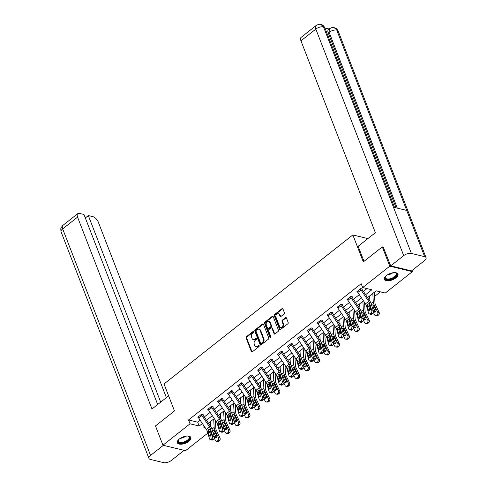 <?xml version="1.0" encoding="UTF-8"?>
<svg xmlns="http://www.w3.org/2000/svg" width="487" height="487" viewBox="0 0 487 487"><rect width="100%" height="100%" fill="white"/><g stroke="black" fill="none" stroke-linecap="round" stroke-linejoin="round"><path stroke-width="0.73" d="M253.721 331.659A0.639 0.475 -76.4 0 0 253.076 331.477L246.428 336.724A0.913 0.676 -76.4 0 0 246.093 337.978L251.377 351.59A0.913 0.676 -76.4 0 0 252.29 351.851L258.944 346.604A0.639 0.475 -76.4 0 0 258.53 345.545L257.672 346.227A2.928 2.161 -76.4 0 1 256.04 346.647A2.928 2.161 -76.4 0 1 254.731 345.386L254.287 344.248A2.928 2.161 -76.4 0 1 255.352 340.249L256.217 339.573A0.639 0.475 -76.4 0 0 255.803 338.514L254.945 339.189A2.928 2.161 -76.4 0 1 253.313 339.616A2.928 2.161 -76.4 0 1 252.004 338.349L251.56 337.217A2.928 2.161 -76.4 0 1 252.625 333.218L253.483 332.536A0.639 0.475 -76.4 0 0 253.721 331.659M253.076 331.477L253.684 331.623A0.639 0.475 -76.4 0 0 253.684 331.623L247.037 336.87A0.913 0.676 -76.4 0 0 246.702 338.124L251.986 351.736A0.913 0.676 -76.4 0 0 252.114 351.955M258.53 345.545L259.145 345.691A0.639 0.475 -76.4 0 0 259.145 345.691L258.28 346.373L257.672 346.227M256.424 338.648A0.639 0.475 -76.4 0 0 256.412 338.66L255.553 339.336L254.945 339.189M395.955 277.864A7.268 3.36 -21.2 0 1 389.064 280.719A7.268 3.36 -21.2 0 1 384.413 279.343A7.268 3.36 -21.2 0 1 386.428 275.557A7.268 3.36 -21.2 0 1 393.326 272.708A7.268 3.36 -21.2 0 1 397.97 274.084A7.268 3.36 -21.2 0 1 395.955 277.864M188.889 441.301A7.268 3.36 -21.2 0 1 181.998 444.15A7.268 3.36 -21.2 0 1 177.347 442.774A7.268 3.36 -21.2 0 1 179.362 438.988A7.268 3.36 -21.2 0 1 186.259 436.139A7.268 3.36 -21.2 0 1 190.904 437.515A7.268 3.36 -21.2 0 1 188.889 441.301M284.067 313.981A0.913 0.676 -76.4 0 0 284.402 312.727L282.923 308.91A0.913 0.676 -76.4 0 0 282.003 308.648L274.619 314.474A0.913 0.676 -76.4 0 0 274.284 315.722L279.562 329.34A0.913 0.676 -76.4 0 0 280.482 329.602L287.866 323.776A0.913 0.676 -76.4 0 0 288.201 322.522L286.411 317.908A0.913 0.676 -76.4 0 0 285.492 317.646L282.332 320.142A0.913 0.676 -76.4 0 0 281.997 321.39L282.886 323.678A2.447 1.808 -76.4 0 1 282.594 326.333A2.447 1.808 -76.4 0 1 280.634 327.38A2.447 1.808 -76.4 0 1 279.538 326.32L276.062 317.36A2.447 1.808 -76.4 0 1 276.354 314.705A2.447 1.808 -76.4 0 1 278.314 313.658A2.447 1.808 -76.4 0 1 279.41 314.718L279.988 316.209A0.913 0.676 -76.4 0 0 280.908 316.471L284.067 313.981M207.827 433.101L185.547 450.682L162.944 445.203L155.475 425.936L174.474 410.943L164.009 383.975L352.844 234.935L363.302 261.903L382.301 246.909L389.777 266.17L412.373 271.655L385.278 293.04L376.116 290.818L367.539 297.587M162.944 445.203L190.04 423.818L199.201 426.04L202.379 423.532M365.603 294.702L371.843 289.777L362.681 287.555L361.184 283.702L188.548 419.964L190.04 423.818M362.681 287.555L389.777 266.17M263.461 324.269A0.913 0.676 -76.4 0 0 262.542 324.007L255.158 329.833A0.913 0.676 -76.4 0 0 254.823 331.087L260.101 344.699A0.913 0.676 -76.4 0 0 261.02 344.96L268.404 339.135A0.913 0.676 -76.4 0 0 268.739 337.881L263.461 324.269M264.885 322.157L272.27 316.325A0.913 0.676 -76.4 0 1 273.189 316.587L278.473 330.204A0.913 0.676 -76.4 0 1 278.138 331.452L274.978 333.948A0.913 0.676 -76.4 0 1 274.059 333.686L271.916 328.165A0.913 0.676 -76.4 0 0 270.997 327.903L268.903 329.559A0.913 0.676 -76.4 0 0 268.568 330.807L270.796 336.554A0.639 0.475 -76.4 0 1 269.92 337.248L264.557 323.405A0.913 0.676 -76.4 0 1 264.885 322.157L265.494 322.303L272.878 316.477L272.27 316.325M367.904 238.587L352.844 234.935M188.548 419.964L197.71 422.186L200.175 420.238M204.272 417.006L210.122 412.392M214.219 409.159L220.063 404.539M224.16 401.306L230.01 396.692M234.107 393.459L239.957 388.839M244.054 385.607L249.904 380.992M254.001 377.76L259.845 373.139M263.942 369.907L269.792 365.293M273.889 362.06L279.739 357.44M283.836 354.207L289.68 349.593M293.777 346.36L299.627 341.746M303.724 338.508L309.574 333.893M313.671 330.661L319.521 326.047M323.618 322.814L329.462 318.194M333.558 314.961L339.409 310.347M343.505 307.114L349.356 302.494M353.452 299.262L359.303 294.647M363.393 291.415L366.967 288.596M202.854 414.814L203.17 414.565L201.642 414.193L197.819 417.213L198.294 417.329M212.801 406.968L213.117 406.718L211.589 406.347L207.766 409.366L208.241 409.482M218.03 401.264L221.22 398.762A3.263 1.601 51.7 0 0 221.804 399.864L229.444 411.259A4.663 2.289 -128.3 0 1 230.436 413.305L232.561 420.5L234.168 421.109L232.043 413.913A6.988 3.433 -128.3 0 0 230.558 410.845L222.912 399.45A0.931 0.457 51.7 0 1 222.748 399.133L223.064 398.865L221.536 398.494L217.707 401.513L218.188 401.629M227.971 393.411L231.167 390.915A3.263 1.601 51.7 0 0 231.745 392.011L239.391 403.406A4.663 2.289 -128.3 0 1 240.383 405.452L242.502 412.653L244.115 413.262L241.99 406.061A6.988 3.433 -128.3 0 0 240.499 402.993L232.859 391.597A0.931 0.457 51.7 0 1 232.695 391.286L233.005 391.018L231.477 390.647L227.654 393.666L228.135 393.782M241.108 383.05L241.114 383.062A3.263 1.601 51.7 0 0 241.692 384.164L249.332 395.56A4.663 2.289 -128.3 0 1 250.324 397.605L252.449 404.8L254.056 405.409L251.937 398.214A6.988 3.433 -128.3 0 0 250.446 395.146L242.806 383.75A0.931 0.457 51.7 0 1 242.642 383.433L242.952 383.166L241.424 382.794L237.601 385.814L238.076 385.929M252.576 375.568L252.899 375.319L251.371 374.947L247.548 377.967L248.023 378.082M262.523 367.722L262.84 367.466L261.318 367.095L257.489 370.114L257.97 370.23M272.47 359.869L272.787 359.619L271.259 359.248L267.436 362.267L267.911 362.383M282.417 352.022L282.734 351.766L281.206 351.401L277.383 354.42L277.858 354.536M292.358 344.169L292.681 343.919L291.153 343.548L287.324 346.567L287.805 346.683M300.777 335.951L300.783 335.969A3.263 1.601 51.7 0 0 301.368 337.065L309.008 348.461A4.663 2.289 -128.3 0 1 310 350.506L312.124 357.702L313.731 358.316L311.607 351.115A6.988 3.433 -128.3 0 0 310.116 348.047L302.476 336.651A0.931 0.457 51.7 0 1 302.311 336.334L302.622 336.073L301.1 335.701L297.271 338.721L297.752 338.836M307.534 330.618L310.73 328.116A3.263 1.601 51.7 0 0 311.309 329.212L318.948 340.608A4.663 2.289 -128.3 0 1 319.947 342.653L322.065 349.855L323.678 350.463L321.554 343.262A6.988 3.433 -128.3 0 0 320.062 340.194L312.423 328.798A0.931 0.457 51.7 0 1 312.258 328.488L312.569 328.22L311.041 327.848L307.218 330.868L307.693 330.983M322.193 320.623L322.516 320.373L320.988 320.002L317.165 323.021L317.64 323.137M327.428 314.919L330.618 312.417A3.263 1.601 51.7 0 0 331.203 313.518L338.842 324.908A4.663 2.289 -128.3 0 1 339.835 326.96L341.959 334.155L343.566 334.764L341.442 327.568A6.988 3.433 -128.3 0 0 339.956 324.494L332.311 313.104A0.931 0.457 51.7 0 1 332.146 312.788L332.463 312.52L330.935 312.149L327.106 315.168L327.587 315.284M342.087 304.923L342.404 304.673L340.876 304.302L337.053 307.321L337.528 307.437M352.034 297.076L352.351 296.82L350.823 296.449L347 299.468L347.474 299.584M361.975 289.223L362.298 288.974L360.77 288.602L356.941 291.622L357.421 291.737M215.491 422.016L216.198 421.456M220.294 418.223L220.678 417.925M225.432 414.169L226.145 413.609M230.241 410.377L230.625 410.072M235.379 406.316L236.092 405.756M240.188 402.524L240.566 402.225M245.326 398.469L246.038 397.909M250.135 394.677L250.513 394.373M255.273 390.617L255.979 390.057M260.076 386.824L260.46 386.526M265.214 382.77L265.926 382.21M270.023 378.977L270.407 378.673M275.161 374.917L275.873 374.357M279.97 371.124L280.348 370.826M285.108 367.07L285.814 366.51M289.911 363.278L290.295 362.973M295.055 359.223L295.761 358.657M299.858 355.425L300.242 355.126M304.996 351.371L305.708 350.81M309.805 347.578L310.182 347.274M314.943 343.524L315.655 342.964M319.752 339.725L320.129 339.427M324.89 335.671L325.596 335.111M329.693 331.878L330.076 331.58M334.831 327.824L335.543 327.264M339.64 324.032L340.023 323.727M344.778 319.971L345.49 319.411M349.587 316.179L349.964 315.88M354.725 312.124L355.437 311.564M359.528 308.332L359.911 308.028M364.672 304.272L365.378 303.711M369.475 300.479L369.858 300.181M374.613 296.425L380.402 291.853M209.696 425.096L210.707 425.34M411.947 270.547L412.373 271.655M382.301 246.909L383.494 247.195M210.439 431.038L209.568 431.726M204.315 426.417L203.481 427.075L205.009 427.446M363.442 300.82L357.592 305.44M353.495 308.673L347.645 313.287M343.548 316.52L337.698 321.14M333.607 324.372L327.757 328.987M323.66 332.219L317.81 336.834M313.713 340.072L307.863 344.686M303.766 347.919L297.922 352.533M293.825 355.766L287.975 360.386M283.878 363.619L278.028 368.233M273.931 371.465L268.081 376.086M263.991 379.318L258.14 383.933M254.044 387.165L248.193 391.785M244.097 395.018L238.246 399.632M234.15 402.865L228.306 407.485M224.209 410.718L218.359 415.332M214.262 418.564L208.412 423.179M206.476 420.299L212.326 415.679M216.423 412.446L222.273 407.832M226.37 404.6L232.22 399.979M236.317 396.747L242.161 392.132M246.258 388.9L252.108 384.28M256.205 381.047L262.055 376.433M266.152 373.2L271.996 368.58M276.092 365.347L281.943 360.733M286.039 357.501L291.89 352.886M295.986 349.648L301.837 345.033M305.933 341.801L311.777 337.187M315.874 333.954L321.724 329.334M325.821 326.101L331.671 321.487M335.768 318.255L341.618 313.634M345.709 310.402L351.559 305.787M355.656 302.555L361.506 297.934M197.71 422.186L199.201 426.04M253.313 339.616L253.922 339.762A2.928 2.161 -76.4 0 0 255.553 339.336M256.04 346.647L256.655 346.799A2.928 2.161 -76.4 0 0 258.28 346.373M263.327 324.05A0.913 0.676 -76.4 0 0 263.15 324.153L255.766 329.985A0.913 0.676 -76.4 0 0 255.432 331.233L260.715 344.845A0.913 0.676 -76.4 0 0 260.843 345.064M256.253 330.35A0.639 0.475 -76.4 0 0 256.022 331.227L260.655 343.177A0.639 0.475 -76.4 0 0 261.3 343.359L262.207 342.641A2.928 2.161 -76.4 0 0 263.272 338.642L260.101 330.472A2.928 2.161 -76.4 0 0 258.792 329.212A2.928 2.161 -76.4 0 0 257.16 329.632L256.253 330.35M260.947 343.451L261.556 343.603A0.639 0.475 -76.4 0 0 261.909 343.505L261.3 343.359M258.792 329.212L259.401 329.358A2.928 2.161 -76.4 0 1 260.715 330.624L263.881 338.788A2.928 2.161 -76.4 0 1 262.816 342.793L261.909 343.505M271.509 327.769L272.117 327.915A0.913 0.676 -76.4 0 1 272.525 328.311L274.668 333.832A0.913 0.676 -76.4 0 0 274.796 334.052M265.494 322.303A0.913 0.676 -76.4 0 0 265.165 323.551L270.535 337.394A0.639 0.475 -76.4 0 0 270.553 337.442M269.695 322.437A2.447 1.808 -76.4 0 0 268.599 321.377A2.447 1.808 -76.4 0 0 266.639 322.424A2.447 1.808 -76.4 0 0 266.346 325.079L267.57 328.232A0.913 0.676 -76.4 0 0 268.489 328.5L270.589 326.844A0.913 0.676 -76.4 0 0 270.918 325.59L269.695 322.437L270.303 322.583A2.447 1.808 -76.4 0 0 269.208 321.523L268.599 321.377M267.984 328.628L268.593 328.78A0.913 0.676 -76.4 0 0 269.104 328.646L268.489 328.5M270.303 322.583L271.533 325.742A0.913 0.676 -76.4 0 1 271.198 326.99L269.104 328.646M278.314 313.658L278.923 313.805A2.447 1.808 -76.4 0 1 280.019 314.864L280.603 316.361A0.913 0.676 -76.4 0 0 280.731 316.58M280.634 327.38L281.249 327.526A2.447 1.808 -76.4 0 0 283.209 326.485A2.447 1.808 -76.4 0 0 283.495 323.825L282.886 323.678M286.283 317.688A0.913 0.676 -76.4 0 0 286.1 317.798L282.941 320.288A0.913 0.676 -76.4 0 0 282.612 321.542L283.495 323.825M282.789 308.691A0.913 0.676 -76.4 0 0 282.612 308.795L275.228 314.62A0.913 0.676 -76.4 0 0 274.893 315.874L280.177 329.486A0.913 0.676 -76.4 0 0 280.305 329.705M214.262 438.002L215.388 440.37A1.863 1.473 -84.9 0 0 216.502 441.216A1.863 1.473 -84.9 0 0 217.409 440.93L218.833 441.052A1.863 1.473 95.1 0 1 217.92 441.344L216.502 441.216M210.5 421.535L210.786 426.722M213.69 419.021L214.146 427.385A6.988 3.433 51.7 0 0 214.974 430.295L218.578 437.85L219.996 437.977A1.863 1.473 95.1 0 1 219.467 440.552L218.833 441.052M215.394 420.251L215.844 428.481A4.663 2.289 51.7 0 0 216.398 430.423L219.996 437.977M212.563 431.001L213.823 430.331L214.517 430.983L213.896 432.395L216.039 437.223A1.491 1.181 -84.9 0 0 216.246 437.539M219.467 440.552L218.048 440.425L217.409 440.93M218.048 440.425A1.863 1.473 -84.9 0 0 218.578 437.85M213.945 435.676L214.621 437.095A1.491 1.181 95.1 0 0 215.51 437.776A1.491 1.181 95.1 0 0 216.234 437.545A1.491 1.181 95.1 0 0 216.66 435.488L214.517 430.983M201.326 414.449L201.332 414.461A3.263 1.601 51.7 0 0 201.91 415.557L209.556 426.953A4.663 2.289 -128.3 0 1 210.548 428.998L212.667 436.2L214.28 436.809A1.863 1.26 110.7 0 1 213.44 439.304L211.833 438.696A1.863 1.26 -69.3 0 0 212.667 436.2M202.714 414.455L202.86 414.833A0.931 0.457 51.7 0 0 203.024 415.143L210.664 426.539A6.988 3.433 -128.3 0 1 212.155 429.607L214.28 436.809M201.332 414.461L198.142 416.975A3.263 1.601 51.7 0 0 198.726 418.077L206.366 429.473A4.663 2.289 -128.3 0 1 207.359 431.519L209.483 438.714A1.863 1.26 -69.3 0 0 210.098 439.451A1.863 1.26 -69.3 0 0 211.194 439.201L211.833 438.696M210.201 429.869L209.605 431.896L208.095 431.616L209.264 435.579L210.512 436.054M211.194 439.201L212.807 439.81L213.44 439.304M212.807 439.81A1.863 1.26 110.7 0 1 211.705 440.059L210.098 439.451M210.774 435.847L209.605 431.896M208.095 431.616L208.71 429.595L209.86 429.546L211.303 433.966A1.491 1.004 110.7 0 1 210.634 435.968A1.491 1.004 110.7 0 1 209.757 436.169A1.491 1.004 110.7 0 1 209.264 435.579M209.501 429.37L210.548 428.998M187.812 436.054A6.294 2.91 -21.2 0 1 188.347 436.169A6.294 2.91 -21.2 0 1 189.613 438.696A6.294 2.91 -21.2 0 1 182.223 442.969A6.294 2.91 -21.2 0 1 178.163 440.358A6.294 2.91 -21.2 0 1 178.333 440.053A6.294 2.91 -21.2 0 1 178.65 439.609M178.479 439.834A5.826 2.697 158.8 0 0 178.443 439.913A5.826 2.697 158.8 0 0 178.309 441.246A5.826 2.697 158.8 0 0 183.447 442.068A5.826 2.697 158.8 0 0 189.035 438.373A5.826 2.697 158.8 0 0 189.169 437.034A5.826 2.697 158.8 0 0 188.092 436.108M177.25 442.342A7.226 3.342 158.8 0 0 183.751 443.091A7.226 3.342 158.8 0 0 190.46 438.574A7.226 3.342 158.8 0 0 190.691 437.125M394.878 272.623A6.294 2.91 -21.2 0 1 395.407 272.738A6.294 2.91 -21.2 0 1 396.674 275.265A6.294 2.91 -21.2 0 1 389.29 279.538A6.294 2.91 -21.2 0 1 385.229 276.926A6.294 2.91 -21.2 0 1 385.4 276.622A6.294 2.91 -21.2 0 1 385.716 276.178M385.546 276.403A5.826 2.697 158.8 0 0 385.503 276.482A5.826 2.697 158.8 0 0 385.375 277.815A5.826 2.697 158.8 0 0 390.513 278.637A5.826 2.697 158.8 0 0 396.101 274.942A5.826 2.697 158.8 0 0 396.235 273.603A5.826 2.697 158.8 0 0 395.158 272.677M384.316 278.905A7.226 3.342 158.8 0 0 390.817 279.66A7.226 3.342 158.8 0 0 397.526 275.137A7.226 3.342 158.8 0 0 397.751 273.694M168.624 395.87L151.987 409.007L77.567 217.141L62.677 228.89L150.55 455.43L163.376 445.307M166.39 397.636L98.331 222.182A5.594 2.745 51.7 0 0 92.877 216.666L88.324 215.564L160.692 402.134M150.55 455.43A5.734 2.648 158.8 0 0 148.961 458.413A5.734 2.648 158.8 0 0 150.386 459.436L163.638 462.65A5.734 2.648 158.8 0 0 171.314 460.465L184.141 450.341M157.685 404.508L83.989 214.511L79.436 213.409A5.594 2.745 51.7 0 0 77.768 213.641A5.594 2.745 51.7 0 0 77.567 217.141M85.316 217.939L88.324 215.564M364.002 261.349L358.158 246.276L375.374 232.695L300.954 40.829A5.594 2.745 -128.3 0 1 301.155 37.329L316.039 25.58A5.594 2.745 -128.3 0 0 315.838 29.08L300.954 40.829M424.64 256.649L406.706 210.414L393.453 207.2L411.381 253.435L424.64 256.649A5.734 2.648 158.8 0 1 426.064 257.672A5.734 2.648 158.8 0 1 424.475 260.655L411.503 270.894L390.732 265.859L383.22 247.128M411.381 253.435A5.734 2.648 158.8 0 0 403.705 255.62L390.732 265.859M329.084 28.995L324.939 27.99M396.083 207.839L328.262 32.982A5.594 2.745 -128.3 0 1 328.463 29.482L329.322 28.8L329.121 32.3L328.262 32.982M394.555 207.468L324.908 27.911A5.734 2.648 158.8 0 0 323.514 26.895L321.006 24.484C319.795 23.979 318.139 24.35 316.039 25.58M426.064 257.672L338.191 31.131A5.734 2.648 158.8 0 0 336.773 30.115L334.246 27.692C333.084 27.205 331.44 27.576 329.322 28.8M224.209 430.155L225.335 432.517A1.863 1.473 -84.9 0 0 226.443 433.369A1.863 1.473 -84.9 0 0 227.356 433.077L228.774 433.205A1.863 1.473 95.1 0 1 227.867 433.497L226.443 433.369M220.447 413.682L220.733 418.875M223.63 411.168L224.093 419.538A6.988 3.433 51.7 0 0 224.921 422.442L228.525 430.003L229.943 430.131A1.863 1.473 95.1 0 1 229.414 432.7L228.774 433.205M225.341 412.404L225.791 420.634A4.663 2.289 51.7 0 0 226.339 422.57L229.943 430.131M222.51 423.154L223.77 422.485L224.33 422.911L226.607 427.635A1.491 1.181 95.1 0 1 226.181 429.692A1.491 1.181 95.1 0 1 225.451 429.93A1.491 1.181 95.1 0 1 224.562 429.248L223.886 427.829M229.414 432.7L227.995 432.578L227.356 433.077M227.995 432.578A1.863 1.473 -84.9 0 0 228.525 430.003M224.47 423.154L223.843 424.542L224.008 425.218L225.986 429.37A1.491 1.181 -84.9 0 0 226.193 429.686M234.15 422.302L235.282 424.67A1.863 1.473 -84.9 0 0 236.39 425.516A1.863 1.473 -84.9 0 0 237.303 425.23L238.721 425.352A1.863 1.473 95.1 0 1 237.808 425.644L236.39 425.516M230.394 405.835L230.674 411.022M233.577 403.321L234.04 411.685A6.988 3.433 51.7 0 0 234.868 414.595L238.466 422.15L239.89 422.278A1.863 1.473 95.1 0 1 239.361 424.853L238.721 425.352M235.282 404.557L235.732 412.781A4.663 2.289 51.7 0 0 236.286 414.723L239.89 422.278M232.457 415.301L233.717 414.632L234.405 415.283L233.784 416.695L235.933 421.523A1.491 1.181 -84.9 0 0 236.134 421.839A1.491 1.181 95.1 0 1 235.398 422.077A1.491 1.181 95.1 0 1 234.509 421.395L233.833 419.977M239.361 424.853L237.936 424.725L237.303 425.23M237.936 424.725A1.863 1.473 -84.9 0 0 238.466 422.15M236.128 421.845A1.491 1.181 95.1 0 0 236.548 419.788L234.405 415.283M211.273 406.596L211.279 406.615A3.263 1.601 51.7 0 0 211.857 407.71L219.497 419.106A4.663 2.289 -128.3 0 1 220.489 421.152L222.614 428.353L224.221 428.962A1.863 1.26 110.7 0 1 223.387 431.458L221.78 430.849A1.863 1.26 -69.3 0 0 222.614 428.353M212.655 406.602L212.807 406.98A0.931 0.457 51.7 0 0 212.971 407.296L220.611 418.692A6.988 3.433 -128.3 0 1 222.102 421.76L224.221 428.962M208.083 409.11L208.089 409.129A3.263 1.601 51.7 0 0 208.667 410.224L216.313 421.62A4.663 2.289 -128.3 0 1 217.305 423.666L219.424 430.867A1.863 1.26 -69.3 0 0 220.039 431.604A1.863 1.26 -69.3 0 0 221.141 431.354L221.78 430.849M220.148 422.022L219.552 424.049L218.042 423.769L219.211 427.726L220.459 428.201M221.141 431.354L222.748 431.963L223.387 431.458M222.748 431.963A1.863 1.26 110.7 0 1 221.652 432.213L220.039 431.604M220.714 427.994L219.552 424.049M218.042 423.769L218.657 421.742L219.807 421.693L221.25 426.119A1.491 1.004 110.7 0 1 220.581 428.116A1.491 1.004 110.7 0 1 219.698 428.317A1.491 1.004 110.7 0 1 219.211 427.726M219.448 421.517L220.489 421.152M222.748 399.133L222.602 398.756M218.036 401.276A3.263 1.601 51.7 0 0 218.614 402.378L226.254 413.773A4.663 2.289 -128.3 0 1 227.246 415.819L229.371 423.014A1.863 1.26 -69.3 0 0 229.986 423.757A1.863 1.26 -69.3 0 0 231.088 423.501L231.727 423.002A1.863 1.26 -69.3 0 0 232.561 420.5M230.089 414.169L229.499 416.202L227.989 415.916L229.152 419.879L230.406 420.354M231.088 423.501L232.695 424.11L233.334 423.611L231.727 423.002M232.695 424.11A1.863 1.26 110.7 0 1 231.593 424.366L229.986 423.757M230.661 420.147L229.499 416.202M234.168 421.109A1.863 1.26 110.7 0 1 233.334 423.611M227.989 415.916L228.604 413.895L229.748 413.847L231.191 418.266A1.491 1.004 110.7 0 1 230.528 420.269A1.491 1.004 110.7 0 1 229.645 420.47A1.491 1.004 110.7 0 1 229.152 419.879M229.389 413.67L230.436 413.305M244.097 414.455L245.223 416.817A1.863 1.473 -84.9 0 0 246.337 417.669A1.863 1.473 -84.9 0 0 247.244 417.377L248.668 417.505A1.863 1.473 95.1 0 1 247.755 417.797L246.337 417.669M240.335 397.982L240.621 403.175M243.524 395.468L243.981 403.839A6.988 3.433 51.7 0 0 244.809 406.748L248.413 414.303L249.831 414.431A1.863 1.473 95.1 0 1 249.307 417L248.668 417.505M245.229 396.704L245.679 404.934A4.663 2.289 51.7 0 0 246.233 406.87L249.831 414.431M242.398 407.455L243.658 406.785L244.218 407.211L246.495 411.935A1.491 1.181 95.1 0 1 246.075 413.993A1.491 1.181 95.1 0 1 245.345 414.23A1.491 1.181 95.1 0 1 244.456 413.548L243.78 412.13M249.307 417L247.883 416.878L247.244 417.377M247.883 416.878A1.863 1.473 -84.9 0 0 248.413 414.303M244.358 407.455L243.731 408.843L243.896 409.518L245.874 413.676A1.491 1.181 -84.9 0 0 246.081 413.987M254.044 406.602L255.17 408.97A1.863 1.473 -84.9 0 0 256.278 409.823A1.863 1.473 -84.9 0 0 257.191 409.53L258.615 409.652A1.863 1.473 95.1 0 1 257.702 409.944L256.278 409.823M250.281 390.136L250.568 395.322M253.471 387.622L253.928 395.986A6.988 3.433 51.7 0 0 254.756 398.896L258.36 406.456L259.778 406.578A1.863 1.473 95.1 0 1 259.248 409.153L258.615 409.652M255.176 388.857L255.626 397.082A4.663 2.289 51.7 0 0 256.18 399.023L259.778 406.578M252.345 399.602L253.605 398.932L254.165 399.364L256.442 404.088A1.491 1.181 95.1 0 1 256.016 406.146A1.491 1.181 95.1 0 1 255.291 406.377A1.491 1.181 95.1 0 1 254.403 405.695L253.727 404.277M259.248 409.153L257.83 409.025L257.191 409.53M257.83 409.025A1.863 1.473 -84.9 0 0 258.36 406.456M254.305 399.602L253.678 400.996L255.821 405.823A1.491 1.181 -84.9 0 0 256.028 406.14M263.991 398.756L265.117 401.118A1.863 1.473 -84.9 0 0 266.225 401.97A1.863 1.473 -84.9 0 0 267.138 401.678L268.556 401.805A1.863 1.473 95.1 0 1 267.649 402.098L266.225 401.97M260.228 382.289L260.508 387.475M263.412 379.769L263.875 388.139A6.988 3.433 51.7 0 0 264.703 391.049L268.3 398.603L269.725 398.731A1.863 1.473 95.1 0 1 269.195 401.3L268.556 401.805M265.117 381.004L265.573 389.235A4.663 2.289 51.7 0 0 266.121 391.171L269.725 398.731M262.292 391.755L263.552 391.085L264.112 391.511L266.389 396.235A1.491 1.181 95.1 0 1 265.963 398.293A1.491 1.181 95.1 0 1 265.232 398.53A1.491 1.181 95.1 0 1 264.344 397.849L263.668 396.43M269.195 401.3L267.777 401.178L267.138 401.678M267.777 401.178A1.863 1.473 -84.9 0 0 268.3 398.603M264.246 391.755L263.625 393.149L265.768 397.976A1.491 1.181 -84.9 0 0 265.969 398.287M232.695 391.286L232.549 390.903M227.977 393.429A3.263 1.601 51.7 0 0 228.561 394.525L236.201 405.921A4.663 2.289 -128.3 0 1 237.193 407.966L239.318 415.168A1.863 1.26 -69.3 0 0 239.933 415.904A1.863 1.26 -69.3 0 0 241.035 415.654L241.668 415.149A1.863 1.26 -69.3 0 0 242.502 412.653M240.036 406.322L239.446 408.349L237.93 408.069L239.099 412.026L240.353 412.501M241.035 415.654L242.642 416.263L243.281 415.758L241.668 415.149M242.642 416.263A1.863 1.26 110.7 0 1 241.54 416.513L239.933 415.904M240.608 412.294L239.446 408.349M244.115 413.262A1.863 1.26 110.7 0 1 243.281 415.758M237.93 408.069L238.551 406.042L239.695 405.994L241.138 410.419A1.491 1.004 110.7 0 1 240.468 412.416A1.491 1.004 110.7 0 1 239.592 412.617A1.491 1.004 110.7 0 1 239.099 412.026M239.336 405.817L240.383 405.452M242.642 383.433L242.496 383.056M237.918 385.564L237.924 385.582A3.263 1.601 51.7 0 0 238.508 386.678L246.148 398.074A4.663 2.289 -128.3 0 1 247.14 400.119L249.265 407.321A1.863 1.26 -69.3 0 0 249.88 408.057A1.863 1.26 -69.3 0 0 250.975 407.802L251.615 407.302A1.863 1.26 -69.3 0 0 252.449 404.8M249.983 398.469L249.387 400.503L247.877 400.223L249.046 404.18L250.294 404.654M250.975 407.802L252.589 408.41L253.222 407.911L251.615 407.302M252.589 408.41A1.863 1.26 110.7 0 1 251.487 408.666L249.88 408.057M250.549 404.447L249.387 400.503M254.056 405.409A1.863 1.26 110.7 0 1 253.222 407.911M247.877 400.223L248.492 398.196L249.642 398.147L251.085 402.572A1.491 1.004 110.7 0 1 250.415 404.569A1.491 1.004 110.7 0 1 249.539 404.77A1.491 1.004 110.7 0 1 249.046 404.18M249.283 397.97L250.324 397.605M247.865 377.717L251.061 375.215A3.263 1.601 51.7 0 0 251.639 376.311L259.279 387.707A4.663 2.289 -128.3 0 1 260.271 389.752L262.396 396.954L264.003 397.562A1.863 1.26 110.7 0 1 263.169 400.058L261.562 399.45A1.863 1.26 -69.3 0 0 262.396 396.954M252.436 375.203L252.583 375.587A0.931 0.457 51.7 0 0 252.753 375.897L260.393 387.293A6.988 3.433 -128.3 0 1 261.878 390.361L264.003 397.562M247.871 377.729A3.263 1.601 51.7 0 0 248.449 378.825L256.089 390.221A4.663 2.289 -128.3 0 1 257.087 392.266L259.206 399.468A1.863 1.26 -69.3 0 0 259.821 400.204A1.863 1.26 -69.3 0 0 260.922 399.955L261.562 399.45M259.93 390.623L259.334 392.65L257.824 392.37L258.987 396.333L260.241 396.802M260.922 399.955L262.53 400.564L263.169 400.058M262.53 400.564A1.863 1.26 110.7 0 1 261.434 400.813L259.821 400.204M260.496 396.595L259.334 392.65M257.824 392.37L258.439 390.343L259.583 390.294L261.032 394.72A1.491 1.004 110.7 0 1 260.362 396.716A1.491 1.004 110.7 0 1 259.48 396.917A1.491 1.004 110.7 0 1 258.987 396.333M259.224 390.117L260.271 389.752M273.931 390.903L275.058 393.271A1.863 1.473 -84.9 0 0 276.172 394.123A1.863 1.473 -84.9 0 0 277.085 393.831L278.503 393.959A1.863 1.473 95.1 0 1 277.59 394.245L276.172 394.123M270.169 374.436L270.455 379.623M273.359 371.922L273.816 380.286A6.988 3.433 51.7 0 0 274.65 383.196L278.247 390.757L279.672 390.878A1.863 1.473 95.1 0 1 279.142 393.453L278.503 393.959M275.064 373.158L275.514 381.382A4.663 2.289 51.7 0 0 276.068 383.324L279.672 390.878M272.239 383.902L273.499 383.232L274.053 383.665L276.33 388.389A1.491 1.181 95.1 0 1 275.91 390.446A1.491 1.181 95.1 0 1 275.179 390.677A1.491 1.181 95.1 0 1 274.291 389.996L273.615 388.583M279.142 393.453L277.718 393.326L277.085 393.831M277.718 393.326A1.863 1.473 -84.9 0 0 278.247 390.757M274.193 383.902L273.566 385.296L275.715 390.124A1.491 1.181 -84.9 0 0 275.916 390.44M269.768 392.358A1.863 1.26 -69.3 0 0 270.869 392.102L272.477 392.711A1.863 1.26 110.7 0 1 271.375 392.966L269.768 392.358A1.863 1.26 -69.3 0 1 269.153 391.621L267.028 384.42A4.663 2.289 -128.3 0 0 266.036 382.374L258.396 370.978A3.263 1.601 51.7 0 1 257.818 369.883L261.002 367.362A3.263 1.601 51.7 0 0 261.586 368.464L269.226 379.86A4.663 2.289 -128.3 0 1 270.218 381.905L272.343 389.101L273.95 389.71A1.863 1.26 110.7 0 1 273.116 392.212L271.502 391.603A1.863 1.26 -69.3 0 0 272.343 389.101M262.383 367.356L262.53 367.734A0.931 0.457 51.7 0 0 262.694 368.05L270.34 379.446A6.988 3.433 -128.3 0 1 271.825 382.514L273.95 389.71M269.871 382.77L269.281 384.803L267.765 384.523L268.934 388.48L270.188 388.955M272.477 392.711L273.116 392.212M270.443 388.748L269.281 384.803M270.869 392.102L271.502 391.603M267.765 384.523L268.386 382.496L269.53 382.447L270.973 386.873A1.491 1.004 110.7 0 1 270.309 388.869A1.491 1.004 110.7 0 1 269.427 389.07A1.491 1.004 110.7 0 1 268.934 388.48M269.171 382.271L270.218 381.905M283.878 383.056L285.005 385.418A1.863 1.473 -84.9 0 0 286.119 386.27A1.863 1.473 -84.9 0 0 287.026 385.978L288.45 386.106A1.863 1.473 95.1 0 1 287.537 386.398L286.119 386.27M280.116 366.589L280.402 371.776M283.306 364.069L283.763 372.439A6.988 3.433 51.7 0 0 284.591 375.349L288.194 382.904L289.613 383.032A1.863 1.473 95.1 0 1 289.083 385.601L288.45 386.106M285.011 365.305L285.461 373.535A4.663 2.289 51.7 0 0 286.015 375.471L289.613 383.032M282.18 376.055L283.44 375.386L284 375.812L286.277 380.542A1.491 1.181 95.1 0 1 285.851 382.599A1.491 1.181 95.1 0 1 285.126 382.831A1.491 1.181 95.1 0 1 284.238 382.149L283.562 380.731M289.083 385.601L287.665 385.479L287.026 385.978M287.665 385.479A1.863 1.473 -84.9 0 0 288.194 382.904M284.14 376.055L283.513 377.449L285.656 382.277A1.491 1.181 -84.9 0 0 285.863 382.587M270.942 359.497L270.949 359.516A3.263 1.601 51.7 0 0 271.527 360.611L279.173 372.007A4.663 2.289 -128.3 0 1 280.165 374.053L282.283 381.254L283.897 381.863A1.863 1.26 110.7 0 1 283.057 384.359L281.449 383.75A1.863 1.26 -69.3 0 0 282.283 381.254M272.33 359.509L272.477 359.887A0.931 0.457 51.7 0 0 272.641 360.197L280.281 371.593A6.988 3.433 -128.3 0 1 281.772 374.661L283.897 381.863M270.949 359.516L267.759 362.03A3.263 1.601 51.7 0 0 268.343 363.132L275.983 374.527A4.663 2.289 -128.3 0 1 276.975 376.573L279.1 383.768A1.863 1.26 -69.3 0 0 279.715 384.505A1.863 1.26 -69.3 0 0 280.81 384.255L281.449 383.75M279.818 374.923L279.221 376.95L277.712 376.67L278.881 380.633L280.128 381.102M280.81 384.255L282.423 384.864L283.057 384.359M282.423 384.864A1.863 1.26 110.7 0 1 281.322 385.114L279.715 384.505M280.39 380.901L279.221 376.95M277.712 376.67L278.327 374.643L279.477 374.594L280.92 379.02A1.491 1.004 110.7 0 1 280.25 381.017A1.491 1.004 110.7 0 1 279.374 381.224A1.491 1.004 110.7 0 1 278.881 380.633M279.118 374.424L280.165 374.053M293.825 375.209L294.952 377.571A1.863 1.473 -84.9 0 0 296.059 378.423A1.863 1.473 -84.9 0 0 296.973 378.131L298.391 378.259A1.863 1.473 95.1 0 1 297.484 378.545L296.059 378.423M290.063 358.736L290.349 363.923M293.247 356.222L293.71 364.586A6.988 3.433 51.7 0 0 294.538 367.496L298.141 375.057L299.56 375.179A1.863 1.473 95.1 0 1 299.03 377.754L298.391 378.259M294.958 357.458L295.408 365.682A4.663 2.289 51.7 0 0 295.962 367.624L299.56 375.179M292.127 368.209L293.387 367.533L293.947 367.965L296.224 372.689A1.491 1.181 95.1 0 1 295.798 374.747A1.491 1.181 95.1 0 1 295.067 374.978A1.491 1.181 95.1 0 1 294.185 374.302L293.509 372.884M299.03 377.754L297.612 377.626L296.973 378.131M297.612 377.626A1.863 1.473 -84.9 0 0 298.141 375.057M294.087 368.209L293.46 369.596L295.603 374.424A1.491 1.181 -84.9 0 0 295.81 374.74M280.889 351.651L280.896 351.663A3.263 1.601 51.7 0 0 281.474 352.765L289.114 364.16A4.663 2.289 -128.3 0 1 290.106 366.206L292.23 373.401L293.838 374.01A1.863 1.26 110.7 0 1 293.004 376.512L291.396 375.903A1.863 1.26 -69.3 0 0 292.23 373.401M282.271 351.657L282.423 352.034A0.931 0.457 51.7 0 0 282.588 352.351L290.228 363.746A6.988 3.433 -128.3 0 1 291.719 366.814L293.838 374.01M280.896 351.663L277.706 354.183A3.263 1.601 51.7 0 0 278.284 355.279L285.93 366.674A4.663 2.289 -128.3 0 1 286.922 368.72L289.041 375.921A1.863 1.26 -69.3 0 0 289.655 376.658A1.863 1.26 -69.3 0 0 290.757 376.402L291.396 375.903M289.765 367.07L289.168 369.103L287.659 368.823L288.828 372.78L290.075 373.255M290.757 376.402L292.364 377.011L293.004 376.512M292.364 377.011A1.863 1.26 110.7 0 1 291.269 377.267L289.655 376.658M290.331 373.048L289.168 369.103M287.659 368.823L288.274 366.796L289.424 366.748L290.867 371.173A1.491 1.004 110.7 0 1 290.197 373.17A1.491 1.004 110.7 0 1 289.315 373.371A1.491 1.004 110.7 0 1 288.828 372.78M289.065 366.571L290.106 366.206M303.772 367.356L304.899 369.724A1.863 1.473 -84.9 0 0 306.006 370.57A1.863 1.473 -84.9 0 0 306.92 370.278L308.338 370.406A1.863 1.473 95.1 0 1 307.431 370.698L306.006 370.57M300.01 350.89L300.29 356.076M303.194 348.369L303.657 356.74A6.988 3.433 51.7 0 0 304.485 359.649L308.082 367.204L309.507 367.332A1.863 1.473 95.1 0 1 308.977 369.907L308.338 370.406M304.899 349.605L305.349 357.835A4.663 2.289 51.7 0 0 305.903 359.771L309.507 367.332M302.074 360.356L303.334 359.686L303.894 360.112L306.165 364.842A1.491 1.181 95.1 0 1 305.745 366.9A1.491 1.181 95.1 0 1 305.014 367.131A1.491 1.181 95.1 0 1 304.125 366.449L303.45 365.031M308.977 369.907L307.553 369.779L306.92 370.278M307.553 369.779A1.863 1.473 -84.9 0 0 308.082 367.204M304.028 360.356L303.401 361.75L305.55 366.577A1.491 1.181 -84.9 0 0 305.751 366.888M290.83 343.798L290.836 343.816A3.263 1.601 51.7 0 0 291.421 344.912L299.061 356.307A4.663 2.289 -128.3 0 1 300.053 358.353L302.177 365.554L303.785 366.163A1.863 1.26 110.7 0 1 302.951 368.659L301.343 368.05A1.863 1.26 -69.3 0 0 302.177 365.554M292.218 343.81L292.364 344.187A0.931 0.457 51.7 0 0 292.535 344.498L300.175 355.894A6.988 3.433 -128.3 0 1 301.66 358.962L303.785 366.163M287.647 346.318L287.653 346.33A3.263 1.601 51.7 0 0 288.231 347.432L295.871 358.828A4.663 2.289 -128.3 0 1 296.863 360.873L298.988 368.069A1.863 1.26 -69.3 0 0 299.602 368.805A1.863 1.26 -69.3 0 0 300.704 368.556L301.343 368.05M299.706 359.223L299.115 361.251L297.606 360.97L298.768 364.933L300.022 365.408M300.704 368.556L302.311 369.164L302.951 368.659M302.311 369.164A1.863 1.26 110.7 0 1 301.209 369.414L299.602 368.805M300.278 365.201L299.115 361.251M297.606 360.97L298.221 358.949L299.365 358.895L300.808 363.32A1.491 1.004 110.7 0 1 300.144 365.323A1.491 1.004 110.7 0 1 299.262 365.524A1.491 1.004 110.7 0 1 298.768 364.933M299.006 358.724L300.053 358.353M313.713 359.509L314.839 361.871A1.863 1.473 -84.9 0 0 315.953 362.724A1.863 1.473 -84.9 0 0 316.86 362.431L318.285 362.559A1.863 1.473 95.1 0 1 317.372 362.852L315.953 362.724M309.951 343.037L310.237 348.229M313.141 340.523L313.598 348.893A6.988 3.433 51.7 0 0 314.425 351.797L318.029 359.357L319.448 359.485A1.863 1.473 95.1 0 1 318.924 362.054L318.285 362.559M314.846 341.758L315.296 349.989A4.663 2.289 51.7 0 0 315.85 351.924L319.448 359.485M312.021 352.509L313.275 351.833L313.969 352.491L313.348 353.897L315.491 358.724A1.491 1.181 -84.9 0 0 315.698 359.041A1.491 1.181 95.1 0 1 314.961 359.278A1.491 1.181 95.1 0 1 314.072 358.602L313.397 357.184M318.924 362.054L317.5 361.926L316.86 362.431M317.5 361.926A1.863 1.473 -84.9 0 0 318.029 359.357M315.692 359.047A1.491 1.181 95.1 0 0 316.112 356.989L313.969 352.491M302.311 336.334L302.165 335.957M297.594 338.465L297.6 338.483A3.263 1.601 51.7 0 0 298.178 339.579L305.818 350.975A4.663 2.289 -128.3 0 1 306.81 353.02L308.935 360.222A1.863 1.26 -69.3 0 0 309.549 360.958A1.863 1.26 -69.3 0 0 310.651 360.709L311.284 360.203A1.863 1.26 -69.3 0 0 312.124 357.702M309.653 351.371L309.062 353.404L307.547 353.124L308.715 357.081L309.969 357.555M310.651 360.709L312.258 361.317L312.897 360.812L311.284 360.203M312.258 361.317A1.863 1.26 110.7 0 1 311.156 361.567L309.549 360.958M310.225 357.348L309.062 353.404M313.731 358.316A1.863 1.26 110.7 0 1 312.897 360.812M307.547 353.124L308.168 351.097L309.312 351.048L310.755 355.473A1.491 1.004 110.7 0 1 310.085 357.47A1.491 1.004 110.7 0 1 309.208 357.671A1.491 1.004 110.7 0 1 308.715 357.081M308.953 350.871L310 350.506M323.66 351.657L324.786 354.025A1.863 1.473 -84.9 0 0 325.894 354.871A1.863 1.473 -84.9 0 0 326.807 354.585L328.232 354.706A1.863 1.473 95.1 0 1 327.319 354.999L325.894 354.871M319.898 335.19L320.184 340.376M323.088 332.67L323.545 341.04A6.988 3.433 51.7 0 0 324.372 343.95L327.976 351.504L329.395 351.632A1.863 1.473 95.1 0 1 328.865 354.207L328.232 354.706M324.792 333.905L325.243 342.136A4.663 2.289 51.7 0 0 325.797 344.078L329.395 351.632M321.962 344.656L323.222 343.986L323.91 344.638L323.295 346.05L325.438 350.877A1.491 1.181 -84.9 0 0 325.645 351.194M328.865 354.207L327.447 354.079L326.807 354.585M327.447 354.079A1.863 1.473 -84.9 0 0 327.976 351.504M323.344 349.331L324.019 350.75A1.491 1.181 95.1 0 0 324.908 351.431A1.491 1.181 95.1 0 0 325.633 351.2A1.491 1.181 95.1 0 0 326.059 349.142L323.91 344.638M312.258 328.488L312.112 328.11M307.541 330.63A3.263 1.601 51.7 0 0 308.125 331.732L315.765 343.128A4.663 2.289 -128.3 0 1 316.757 345.173L318.882 352.369A1.863 1.26 -69.3 0 0 319.496 353.105A1.863 1.26 -69.3 0 0 320.592 352.856L321.231 352.351A1.863 1.26 -69.3 0 0 322.065 349.855M319.6 343.524L319.003 345.551L317.494 345.271L318.662 349.234L319.91 349.709M320.592 352.856L322.205 353.465L322.838 352.959L321.231 352.351M322.205 353.465A1.863 1.26 110.7 0 1 321.103 353.714L319.496 353.105M320.172 349.502L319.003 345.551M323.678 350.463A1.863 1.26 110.7 0 1 322.838 352.959M317.494 345.271L318.108 343.25L319.259 343.195L320.702 347.621A1.491 1.004 110.7 0 1 320.032 349.623A1.491 1.004 110.7 0 1 319.155 349.824A1.491 1.004 110.7 0 1 318.662 349.234M318.9 343.025L319.947 342.653M333.607 343.81L334.733 346.172A1.863 1.473 -84.9 0 0 335.841 347.024A1.863 1.473 -84.9 0 0 336.754 346.732L338.173 346.86A1.863 1.473 95.1 0 1 337.266 347.152L335.841 347.024M329.845 327.337L330.125 332.53M333.029 324.823L333.492 333.193A6.988 3.433 51.7 0 0 334.319 336.097L337.917 343.658L339.342 343.785A1.863 1.473 95.1 0 1 338.812 346.354L338.173 346.86M334.733 326.059L335.19 334.289A4.663 2.289 51.7 0 0 335.738 336.225L339.342 343.785M331.909 336.809L333.169 336.133L333.729 336.566L336.006 341.29A1.491 1.181 95.1 0 1 335.58 343.347A1.491 1.181 95.1 0 1 334.849 343.585A1.491 1.181 95.1 0 1 333.96 342.903L333.285 341.484M338.812 346.354L337.394 346.227L336.754 346.732M337.394 346.227A1.863 1.473 -84.9 0 0 337.917 343.658M333.863 336.809L333.242 338.197L333.406 338.873L335.385 343.025A1.491 1.181 -84.9 0 0 335.592 343.341M320.671 320.251L320.677 320.269A3.263 1.601 51.7 0 0 321.256 321.365L328.895 332.761A4.663 2.289 -128.3 0 1 329.888 334.806L332.012 342.008L333.619 342.617A1.863 1.26 110.7 0 1 332.785 345.113L331.178 344.504A1.863 1.26 -69.3 0 0 332.012 342.008M322.053 320.257L322.199 320.635A0.931 0.457 51.7 0 0 322.37 320.951L330.009 332.347A6.988 3.433 -128.3 0 1 331.501 335.415L333.619 342.617M317.481 322.765L317.487 322.784A3.263 1.601 51.7 0 0 318.066 323.879L325.712 335.275A4.663 2.289 -128.3 0 1 326.704 337.321L328.822 344.522A1.863 1.26 -69.3 0 0 329.437 345.259A1.863 1.26 -69.3 0 0 330.539 345.009L331.178 344.504M329.547 335.677L328.95 337.704L327.441 337.424L328.609 341.381L329.857 341.856M330.539 345.009L332.146 345.618L332.785 345.113M332.146 345.618A1.863 1.26 110.7 0 1 331.05 345.867L329.437 345.259M330.113 341.649L328.95 337.704M327.441 337.424L328.055 335.397L329.2 335.348L330.649 339.774A1.491 1.004 110.7 0 1 329.979 341.771A1.491 1.004 110.7 0 1 329.096 341.971A1.491 1.004 110.7 0 1 328.609 341.381M328.841 335.172L329.888 334.806M343.548 335.957L344.68 338.325A1.863 1.473 -84.9 0 0 345.788 339.171A1.863 1.473 -84.9 0 0 346.701 338.885L348.12 339.007A1.863 1.473 95.1 0 1 347.207 339.299L345.788 339.171M339.786 319.49L340.072 324.677M342.976 316.976L343.432 325.34A6.988 3.433 51.7 0 0 344.266 328.25L347.864 335.805L349.289 335.933A1.863 1.473 95.1 0 1 348.759 338.508L348.12 339.007M344.68 318.206L345.131 326.436A4.663 2.289 51.7 0 0 345.685 328.378L349.289 335.933M341.856 328.956L343.116 328.287L343.67 328.719L345.947 333.443A1.491 1.181 95.1 0 1 345.526 335.5A1.491 1.181 95.1 0 1 344.796 335.732A1.491 1.181 95.1 0 1 343.907 335.05L343.232 333.632M348.759 338.508L347.334 338.38L346.701 338.885M347.334 338.38A1.863 1.473 -84.9 0 0 347.864 335.805M343.81 328.956L343.183 330.35L345.332 335.178A1.491 1.181 -84.9 0 0 345.533 335.494M332.146 312.788L332 312.411M327.434 314.931A3.263 1.601 51.7 0 0 328.013 316.033L335.653 327.428A4.663 2.289 -128.3 0 1 336.645 329.474L338.769 336.669A1.863 1.26 -69.3 0 0 339.384 337.412A1.863 1.26 -69.3 0 0 340.486 337.156L341.119 336.651A1.863 1.26 -69.3 0 0 341.959 334.155M339.488 327.824L338.897 329.851L337.381 329.571L338.55 333.534L339.804 334.009M340.486 337.156L342.093 337.765L342.732 337.266L341.119 336.651M342.093 337.765A1.863 1.26 110.7 0 1 340.991 338.021L339.384 337.412M340.06 333.802L338.897 329.851M343.566 334.764A1.863 1.26 110.7 0 1 342.732 337.266M337.381 329.571L338.002 327.55L339.147 327.501L340.59 331.921A1.491 1.004 110.7 0 1 339.926 333.924A1.491 1.004 110.7 0 1 339.043 334.125A1.491 1.004 110.7 0 1 338.55 333.534M338.788 327.325L339.835 326.96M353.495 328.11L354.621 330.472A1.863 1.473 -84.9 0 0 355.735 331.324A1.863 1.473 -84.9 0 0 356.642 331.032L358.067 331.16A1.863 1.473 95.1 0 1 357.154 331.452L355.735 331.324M349.733 311.637L350.019 316.83M352.923 309.123L353.379 317.494A6.988 3.433 51.7 0 0 354.207 320.397L357.811 327.958L359.229 328.086A1.863 1.473 95.1 0 1 358.7 330.655L358.067 331.16M354.627 310.359L355.078 318.589A4.663 2.289 51.7 0 0 355.632 320.525L359.229 328.086M351.797 321.11L353.057 320.44L353.617 320.866L355.894 325.59A1.491 1.181 95.1 0 1 355.467 327.648A1.491 1.181 95.1 0 1 354.743 327.885A1.491 1.181 95.1 0 1 353.854 327.203L353.178 325.785M358.7 330.655L357.281 330.533L356.642 331.032M357.281 330.533A1.863 1.473 -84.9 0 0 357.811 327.958M353.757 321.11L353.13 322.497L353.294 323.173L355.273 327.331A1.491 1.181 -84.9 0 0 355.48 327.641M337.369 307.066L340.565 304.57A3.263 1.601 51.7 0 0 341.144 305.666L348.789 317.061A4.663 2.289 -128.3 0 1 349.782 319.107L351.9 326.308L353.513 326.917A1.863 1.26 110.7 0 1 352.673 329.413L351.066 328.804A1.863 1.26 -69.3 0 0 351.9 326.308M341.947 304.558L342.093 304.941A0.931 0.457 51.7 0 0 342.258 305.252L349.897 316.647A6.988 3.433 -128.3 0 1 351.389 319.716L353.513 326.917M337.375 307.084A3.263 1.601 51.7 0 0 337.96 308.18L345.6 319.575A4.663 2.289 -128.3 0 1 346.592 321.621L348.716 328.822A1.863 1.26 -69.3 0 0 349.331 329.559A1.863 1.26 -69.3 0 0 350.427 329.309L351.066 328.804M349.435 319.977L348.838 322.004L347.328 321.724L348.497 325.681L349.751 326.156M350.427 329.309L352.04 329.918L352.673 329.413M352.04 329.918A1.863 1.26 110.7 0 1 350.938 330.168L349.331 329.559M350.007 325.949L348.838 322.004M347.328 321.724L347.943 319.697L349.094 319.649L350.537 324.074A1.491 1.004 110.7 0 1 349.867 326.071A1.491 1.004 110.7 0 1 348.99 326.272A1.491 1.004 110.7 0 1 348.497 325.681M348.735 319.472L349.782 319.107M363.442 320.257L364.568 322.625A1.863 1.473 -84.9 0 0 365.676 323.478A1.863 1.473 -84.9 0 0 366.589 323.185L368.008 323.307A1.863 1.473 95.1 0 1 367.101 323.599L365.676 323.478M359.68 303.791L359.966 308.977M362.87 301.276L363.326 309.641A6.988 3.433 51.7 0 0 364.154 312.551L367.758 320.111L369.176 320.233A1.863 1.473 95.1 0 1 368.647 322.808L368.008 323.307M364.574 302.512L365.025 310.736A4.663 2.289 51.7 0 0 365.579 312.678L369.176 320.233M361.744 313.257L363.004 312.587L363.564 313.019L365.84 317.743A1.491 1.181 95.1 0 1 365.414 319.801A1.491 1.181 95.1 0 1 364.69 320.032A1.491 1.181 95.1 0 1 363.801 319.35L363.125 317.932M368.647 322.808L367.228 322.68L366.589 323.185M367.228 322.68A1.863 1.473 -84.9 0 0 367.758 320.111M363.704 313.257L363.077 314.651L365.22 319.478A1.491 1.181 -84.9 0 0 365.427 319.795M359.278 321.712A1.863 1.26 -69.3 0 0 360.374 321.457L361.981 322.065A1.863 1.26 110.7 0 1 360.885 322.321L359.278 321.712A1.863 1.26 -69.3 0 1 358.663 320.97L356.539 313.774A4.663 2.289 -128.3 0 0 355.547 311.729L347.907 300.333A3.263 1.601 51.7 0 1 347.322 299.237L350.512 296.717A3.263 1.601 51.7 0 0 351.09 297.819L358.73 309.215A4.663 2.289 -128.3 0 1 359.723 311.26L361.847 318.455L363.454 319.064A1.863 1.26 110.7 0 1 362.62 321.566L361.013 320.957A1.863 1.26 -69.3 0 0 361.847 318.455M351.888 296.711L352.04 297.088A0.931 0.457 51.7 0 0 352.204 297.405L359.844 308.801A6.988 3.433 -128.3 0 1 361.336 311.869L363.454 319.064M359.382 312.124L358.785 314.158L357.275 313.878L358.444 317.834L359.692 318.309M361.981 322.065L362.62 321.566M359.948 318.102L358.785 314.158M360.374 321.457L361.013 320.957M357.275 313.878L357.89 311.85L359.041 311.802L360.483 316.227A1.491 1.004 110.7 0 1 359.814 318.224A1.491 1.004 110.7 0 1 358.937 318.425A1.491 1.004 110.7 0 1 358.444 317.834M358.682 311.625L359.723 311.26M373.389 312.411L374.515 314.772A1.863 1.473 -84.9 0 0 375.623 315.625A1.863 1.473 -84.9 0 0 376.536 315.332L377.955 315.46A1.863 1.473 95.1 0 1 377.048 315.753L375.623 315.625M369.627 295.938L369.907 301.13M372.811 293.424L373.273 301.794A6.988 3.433 51.7 0 0 374.101 304.704L377.699 312.258L379.123 312.386A1.863 1.473 95.1 0 1 378.594 314.955L377.955 315.46M374.235 292.303A3.263 1.601 -128.3 0 1 374.436 293.217L374.966 302.89A4.663 2.289 51.7 0 0 375.52 304.825L379.123 312.386M371.691 305.41L372.951 304.74L373.511 305.166L375.781 309.89A1.491 1.181 95.1 0 1 375.361 311.948A1.491 1.181 95.1 0 1 374.631 312.185A1.491 1.181 95.1 0 1 373.742 311.503L373.066 310.085M378.594 314.955L377.169 314.833L376.536 315.332M377.169 314.833A1.863 1.473 -84.9 0 0 377.699 312.258M373.645 305.41L373.018 306.804L375.167 311.631A1.491 1.181 -84.9 0 0 375.367 311.942M360.447 288.852L360.453 288.87A3.263 1.601 51.7 0 0 361.037 289.966L368.677 301.362A4.663 2.289 -128.3 0 1 369.67 303.407L371.794 310.609L373.401 311.217A1.863 1.26 110.7 0 1 372.567 313.713L370.96 313.104A1.863 1.26 -69.3 0 0 371.794 310.609M361.835 288.858L361.981 289.241A0.931 0.457 51.7 0 0 362.151 289.552L369.791 300.948A6.988 3.433 -128.3 0 1 371.277 304.016L373.401 311.217M360.453 288.87L357.269 291.384A3.263 1.601 51.7 0 0 357.848 292.48L365.487 303.876A4.663 2.289 -128.3 0 1 366.48 305.921L368.604 313.123A1.863 1.26 -69.3 0 0 369.219 313.859A1.863 1.26 -69.3 0 0 370.321 313.61L370.96 313.104M369.323 304.278L368.732 306.305L367.222 306.025L368.385 309.988L369.639 310.456M370.321 313.61L371.928 314.218L372.567 313.713M371.928 314.218A1.863 1.26 110.7 0 1 370.832 314.468L369.219 313.859M369.895 310.249L368.732 306.305M367.222 306.025L367.837 303.998L368.982 303.949L370.43 308.374A1.491 1.004 110.7 0 1 369.761 310.371A1.491 1.004 110.7 0 1 368.878 310.572A1.491 1.004 110.7 0 1 368.385 309.988M368.622 303.772L369.67 303.407M256.412 338.66L255.803 338.514M251.986 351.736L251.377 351.59M246.702 338.124L246.093 337.978M247.037 336.87L246.428 336.724M260.715 344.845L260.101 344.699M255.432 331.233L254.823 331.087M255.766 329.985L255.158 329.833M263.15 324.153L262.542 324.007M262.816 342.793L262.207 342.641M263.881 338.788L263.272 338.642M260.715 330.624L260.101 330.472M274.668 333.832L274.059 333.686M272.525 328.311L271.916 328.165M270.535 337.394L269.92 337.248M265.165 323.551L264.557 323.405M271.198 326.99L270.589 326.844M271.533 325.742L270.918 325.59M280.603 316.361L279.988 316.209M280.019 314.864L279.41 314.718M282.612 321.542L281.997 321.39M282.941 320.288L282.332 320.142M286.1 317.798L285.492 317.646M280.177 329.486L279.562 329.34M274.893 315.874L274.284 315.722M275.228 314.62L274.619 314.474M282.612 308.795L282.003 308.648M214.974 430.295L214.383 430.764M214.146 427.385L211.985 429.09M214.621 437.095L216.039 437.223M214.061 433.065L213.087 432.779M207.359 431.519L208.046 430.977M206.366 429.473L209.556 426.953M198.726 418.077L201.91 415.557M185.803 436.206A5.826 2.697 -21.2 0 1 180.239 438.361M181.493 437.643A5.637 2.605 158.8 0 0 184.39 436.516M392.863 272.775A5.826 2.697 -21.2 0 1 387.305 274.93M388.559 274.211A5.637 2.605 158.8 0 0 391.451 273.085M77.768 213.641L62.878 225.39A5.594 2.745 -128.3 0 0 62.677 228.89A5.734 2.648 158.8 0 0 61.094 231.879L148.961 458.413M403.705 255.62L315.838 29.08A5.734 2.648 158.8 0 1 323.514 26.895L393.453 207.2M397.325 208.144L329.121 32.3A5.734 2.648 158.8 0 1 336.773 30.115L406.706 210.414M224.921 422.442L224.33 422.911M224.093 419.538L221.932 421.243M224.562 429.248L225.986 429.37M224.008 425.218L223.034 424.926M234.868 414.595L234.277 415.064M234.04 411.685L231.873 413.396M234.509 421.395L235.933 421.523M233.949 417.365L232.981 417.079M208.089 409.129L211.279 406.615M217.305 423.666L217.987 423.124M216.313 421.62L219.497 419.106M208.667 410.224L211.857 407.71M227.246 415.819L227.934 415.277M226.254 413.773L229.444 411.259M218.614 402.378L221.804 399.864M244.809 406.748L244.218 407.211M243.981 403.839L241.82 405.543M244.456 413.548L245.874 413.676M243.896 409.518L242.922 409.226M254.756 398.896L254.165 399.364M253.928 395.986L251.767 397.696M254.403 405.695L255.821 405.823M253.843 401.665L252.869 401.379M264.703 391.049L264.112 391.511M263.875 388.139L261.708 389.844M264.344 397.849L265.768 397.976M263.79 393.819L262.816 393.526M237.193 407.966L237.881 407.424M236.201 405.921L239.391 403.406M228.561 394.525L231.745 392.011M237.924 385.582L241.114 383.062M247.14 400.119L247.828 399.577M246.148 398.074L249.332 395.56M238.508 386.678L241.692 384.164M257.087 392.266L257.769 391.725M256.089 390.221L259.279 387.707M248.449 378.825L251.639 376.311M274.65 383.196L274.053 383.665M273.816 380.286L271.655 381.997M274.291 389.996L275.715 390.124M273.731 385.966L272.763 385.68M267.028 384.42L267.716 383.878M266.036 382.374L269.226 379.86M258.396 370.978L261.586 368.464M284.591 375.349L284 375.812M283.763 372.439L281.602 374.144M284.238 382.149L285.656 382.277M283.678 378.119L282.704 377.827M276.975 376.573L277.663 376.031M275.983 374.527L279.173 372.007M268.343 363.132L271.527 360.611M294.538 367.496L293.947 367.965M293.71 364.586L291.549 366.297M294.185 374.302L295.603 374.424M293.624 370.266L292.65 369.98M286.922 368.72L287.61 368.178M285.93 366.674L289.114 364.16M278.284 355.279L281.474 352.765M304.485 359.649L303.894 360.112M303.657 356.74L301.49 358.444M304.125 366.449L305.55 366.577M303.565 362.419L302.597 362.133M287.653 346.33L290.836 343.816M296.863 360.873L297.551 360.331M295.871 358.828L299.061 356.307M288.231 347.432L291.421 344.912M314.425 351.797L313.835 352.265M313.598 348.893L311.437 350.597M314.072 358.602L315.491 358.724M313.512 354.566L312.538 354.28M297.6 338.483L300.783 335.969M306.81 353.02L307.498 352.478M305.818 350.975L309.008 348.461M298.178 339.579L301.368 337.065M324.372 343.95L323.782 344.419M323.545 341.04L321.383 342.745M324.019 350.75L325.438 350.877M323.459 346.72L322.485 346.434M316.757 345.173L317.445 344.632M315.765 343.128L318.948 340.608M308.125 331.732L311.309 329.212M334.319 336.097L333.729 336.566M333.492 333.193L331.33 334.898M333.96 342.903L335.385 343.025M333.406 338.873L332.432 338.581M317.487 322.784L320.677 320.269M326.704 337.321L327.386 336.779M325.712 335.275L328.895 332.761M318.066 323.879L321.256 321.365M344.266 328.25L343.67 328.719M343.432 325.34L341.271 327.051M343.907 335.05L345.332 335.178M343.347 331.02L342.379 330.734M336.645 329.474L337.333 328.932M335.653 327.428L338.842 324.908M328.013 316.033L331.203 313.518M354.207 320.397L353.617 320.866M353.379 317.494L351.218 319.198M353.854 327.203L355.273 327.331M353.294 323.173L352.32 322.881M346.592 321.621L347.28 321.079M345.6 319.575L348.789 317.061M337.96 308.18L341.144 305.666M364.154 312.551L363.564 313.019M363.326 309.641L361.165 311.351M363.801 319.35L365.22 319.478M363.241 315.32L362.267 315.034M356.539 313.774L357.227 313.232M355.547 311.729L358.73 309.215M347.907 300.333L351.09 297.819M374.101 304.704L373.511 305.166M373.273 301.794L371.106 303.498M373.742 311.503L375.167 311.631M373.182 307.474L372.214 307.181M366.48 305.921L367.168 305.379M365.487 303.876L368.677 301.362M357.848 292.48L361.037 289.966M62.878 225.39L61.246 227.447C60.729 227.752 60.68 229.231 61.094 231.879M321.043 24.49C321.81 24.916 322.832 24.356 324.908 27.911M334.283 27.698C335.074 28.106 336.17 27.631 338.191 31.131"/></g></svg>

